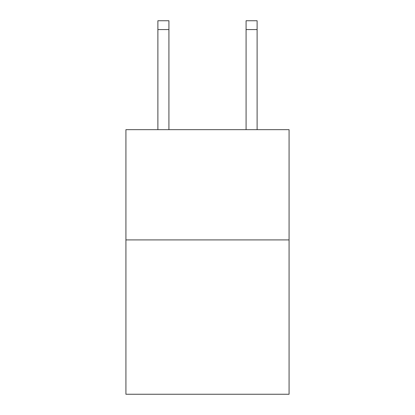<?xml version="1.0" encoding="UTF-8"?>
<svg xmlns="http://www.w3.org/2000/svg" width="415" height="415" viewBox="0 0 415 415"><rect width="100%" height="100%" fill="white"/><g stroke="black" fill="none" stroke-linecap="round" stroke-linejoin="round"><path stroke-width="0.62" d="M289.079 239.912L289.079 394.25L125.921 394.25L125.921 129.667L289.079 129.667L289.079 239.912L125.921 239.912M168.915 129.667L168.915 29.569L157.892 29.569L157.892 20.75L168.915 20.75L168.915 29.569M157.892 129.667L157.892 29.569M257.108 129.667L257.108 20.75L246.085 20.75L246.085 129.667M168.915 20.75L157.892 20.75M246.085 29.569L257.108 29.569"/></g></svg>

